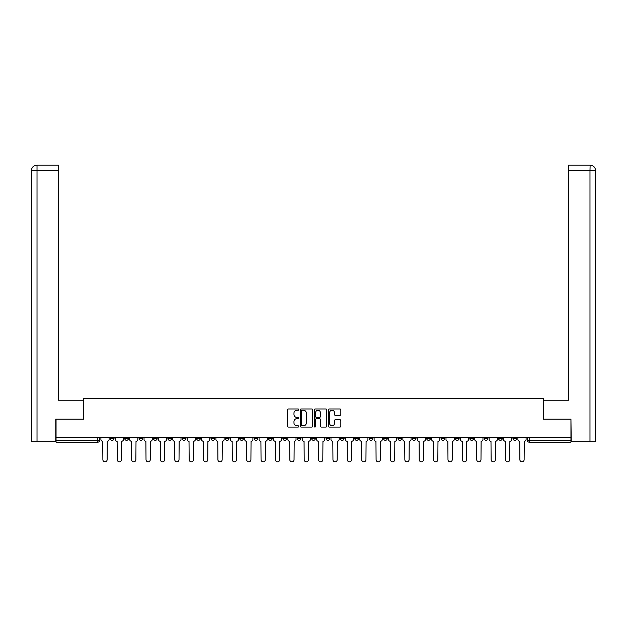 <?xml version="1.0" encoding="UTF-8"?>
<svg xmlns="http://www.w3.org/2000/svg" width="627" height="627" viewBox="0 0 627 627"><rect width="100%" height="100%" fill="white"/><g stroke="black" fill="none" stroke-linecap="round" stroke-linejoin="round"><path stroke-width="0.94" d="M298.75 409.611A0.635 0.635 0 0 0 298.123 408.976L288.506 408.976A0.901 0.901 0 0 0 287.605 409.886L287.605 426.172A0.901 0.901 0 0 0 288.506 427.073L298.123 427.073A0.635 0.635 0 0 0 298.75 426.438A0.635 0.635 0 0 0 298.123 425.811L296.877 425.811A2.892 2.892 0 0 1 293.977 422.911L293.977 421.556A2.892 2.892 0 0 1 296.877 418.664L298.123 418.664A0.635 0.635 0 0 0 298.75 418.029A0.635 0.635 0 0 0 298.123 417.394L296.877 417.394A2.892 2.892 0 0 1 293.977 414.502L293.977 413.138A2.892 2.892 0 0 1 296.877 410.246L298.123 410.246A0.635 0.635 0 0 0 298.75 409.611M498.59 437.474L498.59 438.492L502.274 438.492A1.842 1.842 0 0 1 500.432 440.334A1.842 1.842 0 0 1 498.59 438.492L498.59 437.474M484.209 437.474L484.209 438.492L487.9 438.492A1.842 1.842 0 0 1 486.05 440.334A1.842 1.842 0 0 1 484.209 438.492L484.209 437.474M397.933 437.474L397.933 438.492L401.617 438.492A1.842 1.842 0 0 1 399.775 440.334A1.842 1.842 0 0 1 397.933 438.492L397.933 437.474M383.552 437.474L383.552 438.492L387.243 438.492A1.842 1.842 0 0 1 385.393 440.334A1.842 1.842 0 0 1 383.552 438.492L383.552 437.474M369.178 437.474L369.178 438.492L372.861 438.492A1.842 1.842 0 0 1 371.019 440.334A1.842 1.842 0 0 1 369.178 438.492L369.178 437.474M340.414 437.474L340.414 438.492L344.105 438.492A1.842 1.842 0 0 1 342.256 440.334A1.842 1.842 0 0 1 340.414 438.492L340.414 437.474M311.658 438.492L311.658 437.474L311.658 438.492A1.842 1.842 0 0 0 313.5 440.334A1.842 1.842 0 0 1 311.658 438.492L315.342 438.492A1.842 1.842 0 0 1 313.5 440.334A1.842 1.842 0 0 0 315.342 438.492L315.342 437.474L315.342 438.492M297.276 438.492L297.276 437.474L297.276 438.492A1.842 1.842 0 0 0 299.118 440.334A1.842 1.842 0 0 1 297.276 438.492L300.968 438.492A1.842 1.842 0 0 1 299.118 440.334M282.895 438.492L282.895 437.474L282.895 438.492A1.842 1.842 0 0 0 284.744 440.334A1.842 1.842 0 0 1 282.895 438.492L286.586 438.492A1.842 1.842 0 0 1 284.744 440.334A1.842 1.842 0 0 0 286.586 438.492L286.586 437.474L286.586 438.492M268.521 437.474L268.521 438.492L272.204 438.492A1.842 1.842 0 0 1 270.362 440.334A1.842 1.842 0 0 1 268.521 438.492L268.521 437.474M254.139 437.474L254.139 438.492L257.822 438.492A1.842 1.842 0 0 1 255.981 440.334A1.842 1.842 0 0 1 254.139 438.492L254.139 437.474M239.757 437.474L239.757 438.492L243.448 438.492A1.842 1.842 0 0 1 241.607 440.334A1.842 1.842 0 0 1 239.757 438.492L239.757 437.474M225.383 438.492L225.383 437.474L225.383 438.492A1.842 1.842 0 0 0 227.225 440.334A1.842 1.842 0 0 1 225.383 438.492L229.067 438.492A1.842 1.842 0 0 1 227.225 440.334M196.619 438.492L196.619 437.474L196.619 438.492A1.842 1.842 0 0 0 198.461 440.334A1.842 1.842 0 0 1 196.619 438.492L200.311 438.492A1.842 1.842 0 0 1 198.461 440.334A1.842 1.842 0 0 0 200.311 438.492L200.311 437.474L200.311 438.492M182.245 438.492L182.245 437.474L182.245 438.492A1.842 1.842 0 0 0 184.087 440.334A1.842 1.842 0 0 1 182.245 438.492L185.929 438.492A1.842 1.842 0 0 1 184.087 440.334A1.842 1.842 0 0 0 185.929 438.492L185.929 437.474L185.929 438.492M167.864 438.492L167.864 437.474L167.864 438.492A1.842 1.842 0 0 0 169.705 440.334A1.842 1.842 0 0 1 167.864 438.492L171.547 438.492A1.842 1.842 0 0 1 169.705 440.334A1.842 1.842 0 0 0 171.547 438.492L171.547 437.474L171.547 438.492M153.482 438.492L153.482 437.474L153.482 438.492A1.842 1.842 0 0 0 155.324 440.334A1.842 1.842 0 0 1 153.482 438.492L157.173 438.492A1.842 1.842 0 0 1 155.324 440.334M139.1 438.492L139.1 437.474L139.1 438.492A1.842 1.842 0 0 0 140.95 440.334A1.842 1.842 0 0 1 139.1 438.492L142.791 438.492A1.842 1.842 0 0 1 140.95 440.334A1.842 1.842 0 0 0 142.791 438.492L142.791 437.474L142.791 438.492M124.726 438.492L124.726 437.474L124.726 438.492A1.842 1.842 0 0 0 126.568 440.334A1.842 1.842 0 0 1 124.726 438.492L128.41 438.492A1.842 1.842 0 0 1 126.568 440.334A1.842 1.842 0 0 0 128.41 438.492L128.41 437.474L128.41 438.492M339.944 415.356A0.901 0.901 0 0 0 340.845 414.455L340.845 409.886A0.901 0.901 0 0 0 339.944 408.976L329.269 408.976A0.901 0.901 0 0 0 328.36 409.886L328.36 426.172A0.901 0.901 0 0 0 329.269 427.073L339.944 427.073A0.901 0.901 0 0 0 340.845 426.172L340.845 420.654A0.901 0.901 0 0 0 339.944 419.745L335.374 419.745A0.901 0.901 0 0 0 334.465 420.654L334.465 423.39A2.422 2.422 0 0 1 332.051 425.811A2.422 2.422 0 0 1 329.63 423.39L329.63 412.668A2.422 2.422 0 0 1 332.051 410.246A2.422 2.422 0 0 1 334.465 412.668L334.465 414.455A0.901 0.901 0 0 0 335.374 415.356L339.944 415.356M37.017 441.714L31.35 441.714L31.35 170.716C31.679 167.362 33.521 165.52 36.875 165.191L58.538 165.191L58.538 170.716L37.017 170.716L37.017 441.714L55.779 441.714L55.779 419.134L83.524 419.134L83.524 398.576L543.476 398.576L543.476 419.134L570.946 419.134L570.946 437.474L56.054 437.474L56.054 440.334L99.654 440.334L99.654 437.474L99.654 440.334A1.842 1.842 0 0 1 97.812 442.176L56.054 442.176L56.054 440.334M56.054 419.134L56.054 437.474M312.708 409.886A0.901 0.901 0 0 0 311.807 408.976L301.125 408.976A0.901 0.901 0 0 0 300.223 409.886L300.223 426.172A0.901 0.901 0 0 0 301.125 427.073L311.807 427.073A0.901 0.901 0 0 0 312.708 426.172L312.708 409.886M315.193 408.976L325.875 408.976A0.901 0.901 0 0 1 326.777 409.886L326.777 426.172A0.901 0.901 0 0 1 325.875 427.073L321.306 427.073A0.901 0.901 0 0 1 320.397 426.172L320.397 419.565A0.901 0.901 0 0 0 319.496 418.664L316.463 418.664A0.901 0.901 0 0 0 315.561 419.565L315.561 426.438A0.635 0.635 0 0 1 314.926 427.073A0.635 0.635 0 0 1 314.292 426.438L314.292 409.886A0.901 0.901 0 0 1 315.193 408.976M527.346 437.474L527.346 440.334L570.946 440.334L570.946 442.176L529.188 442.176A1.842 1.842 0 0 1 527.346 440.334M570.946 437.474L570.946 440.334M516.656 437.474L516.656 438.492A1.842 1.842 0 0 1 514.814 440.334A1.842 1.842 0 0 1 512.972 438.492L516.656 438.492M512.972 437.474L512.972 438.492M502.274 437.474L502.274 438.492M487.9 437.474L487.9 438.492L487.9 437.474M473.518 437.474L473.518 438.492A1.842 1.842 0 0 1 471.676 440.334A1.842 1.842 0 0 1 469.827 438.492L473.518 438.492M469.827 437.474L469.827 438.492M459.136 437.474L459.136 438.492A1.842 1.842 0 0 1 457.295 440.334A1.842 1.842 0 0 1 455.453 438.492L459.136 438.492M455.453 437.474L455.453 438.492M444.755 437.474L444.755 438.492A1.842 1.842 0 0 1 442.913 440.334A1.842 1.842 0 0 1 441.071 438.492L444.755 438.492M441.071 437.474L441.071 438.492M430.381 437.474L430.381 438.492A1.842 1.842 0 0 1 428.539 440.334A1.842 1.842 0 0 1 426.689 438.492L430.381 438.492M426.689 437.474L426.689 438.492M415.999 437.474L415.999 438.492A1.842 1.842 0 0 1 414.157 440.334A1.842 1.842 0 0 1 412.315 438.492L415.999 438.492M412.315 437.474L412.315 438.492M401.617 437.474L401.617 438.492A1.842 1.842 0 0 1 399.775 440.334M387.243 437.474L387.243 438.492M372.861 438.492L372.861 437.474L372.861 438.492A1.842 1.842 0 0 1 371.019 440.334M358.479 437.474L358.479 438.492A1.842 1.842 0 0 1 356.638 440.334A1.842 1.842 0 0 1 354.796 438.492A1.842 1.842 0 0 0 356.638 440.334A1.842 1.842 0 0 0 358.479 438.492L354.796 438.492L354.796 437.474M344.105 438.492L344.105 437.474L344.105 438.492A1.842 1.842 0 0 1 342.256 440.334M329.724 437.474L329.724 438.492A1.842 1.842 0 0 1 327.882 440.334A1.842 1.842 0 0 1 326.032 438.492A1.842 1.842 0 0 0 327.882 440.334M326.032 437.474L326.032 438.492L329.724 438.492M300.968 437.474L300.968 438.492L300.968 437.474M272.204 438.492L272.204 437.474L272.204 438.492A1.842 1.842 0 0 1 270.362 440.334M257.822 438.492L257.822 437.474L257.822 438.492A1.842 1.842 0 0 1 255.981 440.334M243.448 438.492L243.448 437.474L243.448 438.492A1.842 1.842 0 0 1 241.607 440.334M229.067 437.474L229.067 438.492L229.067 437.474M214.685 438.492L214.685 437.474L214.685 438.492A1.842 1.842 0 0 1 212.843 440.334A1.842 1.842 0 0 1 211.001 438.492L214.685 438.492A1.842 1.842 0 0 1 212.843 440.334M211.001 437.474L211.001 438.492M157.173 437.474L157.173 438.492L157.173 437.474M114.028 437.474L114.028 438.492A1.842 1.842 0 0 1 112.186 440.334A1.842 1.842 0 0 1 110.344 438.492A1.842 1.842 0 0 0 112.186 440.334A1.842 1.842 0 0 0 114.028 438.492L114.028 437.474M110.344 437.474L110.344 438.492L114.028 438.492M97.812 437.474L97.812 442.176A1.842 1.842 0 0 0 99.654 440.334M302.12 410.246A0.635 0.635 0 0 0 301.493 410.881L301.493 425.177A0.635 0.635 0 0 0 302.12 425.811L303.437 425.811A2.892 2.892 0 0 0 306.329 422.911L306.329 413.138A2.892 2.892 0 0 0 303.437 410.246L302.12 410.246M320.397 412.715A2.422 2.422 0 0 0 317.975 410.293A2.422 2.422 0 0 0 315.561 412.715L315.561 416.493A0.901 0.901 0 0 0 316.463 417.394L319.496 417.394A0.901 0.901 0 0 0 320.397 416.493L320.397 412.715M100.9 439.409L100.9 437.474L100.9 439.409A1.842 1.842 0 0 0 102.742 441.259L102.875 459.693A2.116 2.116 0 0 0 104.999 461.809A2.116 2.116 0 0 0 107.115 459.693L107.256 441.259A1.842 1.842 0 0 0 109.098 439.409L109.098 437.474L109.098 439.409M102.742 441.259L102.875 459.693M107.115 459.693L107.256 441.259M115.274 439.409L115.274 437.474L115.274 439.409A1.842 1.842 0 0 0 117.116 441.259L117.257 459.693A2.116 2.116 0 0 0 119.381 461.809A2.116 2.116 0 0 0 121.497 459.693L121.638 441.259A1.842 1.842 0 0 0 123.48 439.409L123.48 437.474L123.48 439.409M129.656 439.409L129.656 437.474L129.656 439.409A1.842 1.842 0 0 0 131.498 441.259L131.639 459.693A2.116 2.116 0 0 0 133.755 461.809A2.116 2.116 0 0 0 135.879 459.693L136.012 441.259A1.842 1.842 0 0 0 137.862 439.409L137.862 437.474L137.862 439.409M83.43 419.134L83.43 400.238L58.538 400.238L58.538 170.716M37.017 165.191L37.017 170.716L31.35 170.716L31.35 386.412L31.35 170.716C31.671 167.362 33.513 165.52 36.883 165.191M543.57 419.134L543.57 400.238L568.462 400.238L568.462 165.191L590.117 165.191L589.983 170.716L568.462 170.716M595.65 386.412L595.65 170.716L595.65 441.714L571.221 441.714L570.946 419.134M589.983 441.714L589.983 170.716L595.65 170.716C595.321 167.362 593.479 165.52 590.125 165.191M117.116 441.259L117.257 459.693M121.497 459.693L121.638 441.259M131.498 441.259L131.639 459.693M135.879 459.693L136.012 441.259M144.038 439.409L144.038 437.474L144.038 439.409A1.842 1.842 0 0 0 145.879 441.259L146.02 459.693A2.116 2.116 0 0 0 148.137 461.809A2.116 2.116 0 0 0 150.261 459.693L150.394 441.259A1.842 1.842 0 0 0 152.236 439.409L152.236 437.474L152.236 439.409M158.412 439.409L158.412 437.474L158.412 439.409A1.842 1.842 0 0 0 160.261 441.259L160.394 459.693A2.116 2.116 0 0 0 162.518 461.809A2.116 2.116 0 0 0 164.635 459.693L164.776 441.259A1.842 1.842 0 0 0 166.617 439.409L166.617 437.474L166.617 439.409M172.793 439.409L172.793 437.474L172.793 439.409A1.842 1.842 0 0 0 174.635 441.259L174.776 459.693A2.116 2.116 0 0 0 176.892 461.809A2.116 2.116 0 0 0 179.016 459.693L179.157 441.259A1.842 1.842 0 0 0 180.999 439.409L180.999 437.474L180.999 439.409M145.879 441.259L146.02 459.693M150.261 459.693L150.394 441.259M160.261 441.259L160.394 459.693M164.635 459.693L164.776 441.259M174.635 441.259L174.776 459.693M179.016 459.693L179.157 441.259M187.175 439.409L187.175 437.474L187.175 439.409A1.842 1.842 0 0 0 189.017 441.259L189.158 459.693A2.116 2.116 0 0 0 191.274 461.809A2.116 2.116 0 0 0 193.398 459.693L193.531 441.259A1.842 1.842 0 0 0 195.373 439.409L195.373 437.474L195.373 439.409M189.017 441.259L189.158 459.693M193.398 459.693L193.531 441.259M201.549 439.409L201.549 437.474L201.549 439.409A1.842 1.842 0 0 0 203.399 441.259L203.532 459.693A2.116 2.116 0 0 0 205.656 461.809A2.116 2.116 0 0 0 207.772 459.693L207.913 441.259A1.842 1.842 0 0 0 209.755 439.409L209.755 437.474L209.755 439.409M203.399 441.259L203.532 459.693M207.772 459.693L207.913 441.259M215.931 439.409L215.931 437.474L215.931 439.409A1.842 1.842 0 0 0 217.773 441.259L217.914 459.693A2.116 2.116 0 0 0 220.03 461.809A2.116 2.116 0 0 0 222.154 459.693L222.295 441.259A1.842 1.842 0 0 0 224.137 439.409L224.137 437.474L224.137 439.409M217.773 441.259L217.914 459.693M222.154 459.693L222.295 441.259M230.313 439.409L230.313 437.474L230.313 439.409A1.842 1.842 0 0 0 232.155 441.259L232.296 459.693A2.116 2.116 0 0 0 234.412 461.809A2.116 2.116 0 0 0 236.536 459.693L236.669 441.259A1.842 1.842 0 0 0 238.519 439.409L238.519 437.474L238.519 439.409M232.155 441.259L232.296 459.693M236.536 459.693L236.669 441.259M244.695 439.409L244.695 437.474L244.695 439.409A1.842 1.842 0 0 0 246.536 441.259L246.67 459.693A2.116 2.116 0 0 0 248.794 461.809A2.116 2.116 0 0 0 250.91 459.693L251.051 441.259A1.842 1.842 0 0 0 252.893 439.409L252.893 437.474L252.893 439.409M246.536 441.259L246.67 459.693M250.91 459.693L251.051 441.259M259.069 439.409L259.069 437.474L259.069 439.409A1.842 1.842 0 0 0 260.91 441.259L261.051 459.693A2.116 2.116 0 0 0 263.175 461.809A2.116 2.116 0 0 0 265.292 459.693L265.433 441.259A1.842 1.842 0 0 0 267.274 439.409L267.274 437.474L267.274 439.409M260.91 441.259L261.051 459.693M265.292 459.693L265.433 441.259M273.45 439.409L273.45 437.474L273.45 439.409A1.842 1.842 0 0 0 275.292 441.259L275.433 459.693A2.116 2.116 0 0 0 277.549 461.809A2.116 2.116 0 0 0 279.673 459.693L279.807 441.259A1.842 1.842 0 0 0 281.656 439.409L281.656 437.474L281.656 439.409M275.292 441.259L275.433 459.693M279.673 459.693L279.807 441.259M287.832 439.409L287.832 437.474L287.832 439.409A1.842 1.842 0 0 0 289.674 441.259L289.807 459.693A2.116 2.116 0 0 0 291.931 461.809A2.116 2.116 0 0 0 294.047 459.693L294.188 441.259A1.842 1.842 0 0 0 296.03 439.409L296.03 437.474L296.03 439.409M289.674 441.259L289.807 459.693M294.047 459.693L294.188 441.259M302.206 439.409L302.206 437.474L302.206 439.409A1.842 1.842 0 0 0 304.056 441.259L304.189 459.693A2.116 2.116 0 0 0 306.313 461.809A2.116 2.116 0 0 0 308.429 459.693L308.57 441.259A1.842 1.842 0 0 0 310.412 439.409L310.412 437.474L310.412 439.409M304.056 441.259L304.189 459.693M308.429 459.693L308.57 441.259M316.588 439.409L316.588 437.474L316.588 439.409A1.842 1.842 0 0 0 318.43 441.259L318.571 459.693A2.116 2.116 0 0 0 320.687 461.809A2.116 2.116 0 0 0 322.811 459.693L322.944 441.259A1.842 1.842 0 0 0 324.794 439.409L324.794 437.474L324.794 439.409M318.43 441.259L318.571 459.693M322.811 459.693L322.944 441.259M330.97 439.409L330.97 437.474L330.97 439.409A1.842 1.842 0 0 0 332.812 441.259L332.953 459.693A2.116 2.116 0 0 0 335.069 461.809A2.116 2.116 0 0 0 337.193 459.693L337.326 441.259A1.842 1.842 0 0 0 339.168 439.409L339.168 437.474L339.168 439.409M332.812 441.259L332.953 459.693M337.193 459.693L337.326 441.259M345.344 439.409L345.344 437.474L345.344 439.409A1.842 1.842 0 0 0 347.193 441.259L347.327 459.693A2.116 2.116 0 0 0 349.451 461.809A2.116 2.116 0 0 0 351.567 459.693L351.708 441.259A1.842 1.842 0 0 0 353.55 439.409L353.55 437.474L353.55 439.409M347.193 441.259L347.327 459.693M351.567 459.693L351.708 441.259M359.726 439.409L359.726 437.474L359.726 439.409A1.842 1.842 0 0 0 361.567 441.259L361.708 459.693A2.116 2.116 0 0 0 363.825 461.809A2.116 2.116 0 0 0 365.949 459.693L366.09 441.259A1.842 1.842 0 0 0 367.931 439.409L367.931 437.474L367.931 439.409M361.567 441.259L361.708 459.693M365.949 459.693L366.09 441.259M374.107 439.409L374.107 437.474L374.107 439.409A1.842 1.842 0 0 0 375.949 441.259L376.09 459.693A2.116 2.116 0 0 0 378.206 461.809A2.116 2.116 0 0 0 380.33 459.693L380.464 441.259A1.842 1.842 0 0 0 382.305 439.409L382.305 437.474L382.305 439.409M375.949 441.259L376.09 459.693M380.33 459.693L380.464 441.259M388.481 439.409L388.481 437.474L388.481 439.409A1.842 1.842 0 0 0 390.331 441.259L390.464 459.693A2.116 2.116 0 0 0 392.588 461.809A2.116 2.116 0 0 0 394.704 459.693L394.845 441.259A1.842 1.842 0 0 0 396.687 439.409L396.687 437.474L396.687 439.409M390.331 441.259L390.464 459.693M394.704 459.693L394.845 441.259M402.863 439.409L402.863 437.474L402.863 439.409A1.842 1.842 0 0 0 404.705 441.259L404.846 459.693A2.116 2.116 0 0 0 406.97 461.809A2.116 2.116 0 0 0 409.086 459.693L409.227 441.259A1.842 1.842 0 0 0 411.069 439.409L411.069 437.474L411.069 439.409M404.705 441.259L404.846 459.693M409.086 459.693L409.227 441.259M417.245 439.409L417.245 437.474L417.245 439.409A1.842 1.842 0 0 0 419.087 441.259L419.228 459.693A2.116 2.116 0 0 0 421.344 461.809A2.116 2.116 0 0 0 423.468 459.693L423.601 441.259A1.842 1.842 0 0 0 425.451 439.409L425.451 437.474L425.451 439.409M419.087 441.259L419.228 459.693M423.468 459.693L423.601 441.259M431.627 439.409L431.627 437.474L431.627 439.409A1.842 1.842 0 0 0 433.469 441.259L433.602 459.693A2.116 2.116 0 0 0 435.726 461.809A2.116 2.116 0 0 0 437.842 459.693L437.983 441.259A1.842 1.842 0 0 0 439.825 439.409L439.825 437.474L439.825 439.409M433.469 441.259L433.602 459.693M437.842 459.693L437.983 441.259M446.001 439.409L446.001 437.474L446.001 439.409A1.842 1.842 0 0 0 447.843 441.259L447.984 459.693A2.116 2.116 0 0 0 450.108 461.809A2.116 2.116 0 0 0 452.224 459.693L452.365 441.259A1.842 1.842 0 0 0 454.207 439.409L454.207 437.474L454.207 439.409M447.843 441.259L447.984 459.693M452.224 459.693L452.365 441.259M460.383 439.409L460.383 437.474L460.383 439.409A1.842 1.842 0 0 0 462.224 441.259L462.365 459.693A2.116 2.116 0 0 0 464.482 461.809A2.116 2.116 0 0 0 466.606 459.693L466.739 441.259A1.842 1.842 0 0 0 468.588 439.409L468.588 437.474L468.588 439.409M462.224 441.259L462.365 459.693M466.606 459.693L466.739 441.259M474.764 439.409L474.764 437.474L474.764 439.409A1.842 1.842 0 0 0 476.606 441.259L476.739 459.693A2.116 2.116 0 0 0 478.863 461.809A2.116 2.116 0 0 0 480.98 459.693L481.121 441.259A1.842 1.842 0 0 0 482.962 439.409L482.962 437.474L482.962 439.409M476.606 441.259L476.739 459.693M480.98 459.693L481.121 441.259M489.138 439.409L489.138 437.474L489.138 439.409A1.842 1.842 0 0 0 490.988 441.259L491.121 459.693A2.116 2.116 0 0 0 493.245 461.809A2.116 2.116 0 0 0 495.361 459.693L495.502 441.259A1.842 1.842 0 0 0 497.344 439.409L497.344 437.474L497.344 439.409M490.988 441.259L491.121 459.693M495.361 459.693L495.502 441.259M503.52 439.409L503.52 437.474L503.52 439.409A1.842 1.842 0 0 0 505.362 441.259L505.503 459.693A2.116 2.116 0 0 0 507.619 461.809A2.116 2.116 0 0 0 509.743 459.693L509.884 441.259A1.842 1.842 0 0 0 511.726 439.409L511.726 437.474L511.726 439.409M505.362 441.259L505.503 459.693M509.743 459.693L509.884 441.259M517.902 439.409L517.902 437.474L517.902 439.409A1.842 1.842 0 0 0 519.744 441.259L519.885 459.693A2.116 2.116 0 0 0 522.001 461.809A2.116 2.116 0 0 0 524.125 459.693L524.258 441.259A1.842 1.842 0 0 0 526.1 439.409L526.1 437.474L526.1 439.409M519.744 441.259L519.885 459.693M524.125 459.693L524.258 441.259M529.188 437.474L529.188 442.176M31.35 170.716L31.35 386.412"/></g></svg>
